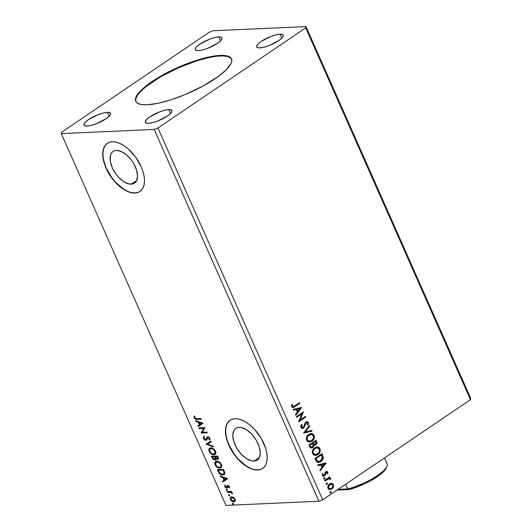 <?xml version="1.0" encoding="UTF-8"?>
<svg xmlns="http://www.w3.org/2000/svg" width="532" height="532" viewBox="0 0 532 532"><rect width="100%" height="100%" fill="white"/><g stroke="black" fill="none" stroke-linecap="round" stroke-linejoin="round"><path stroke-width="0.8" d="M231.593 59.152A52.362 13.892 -23.9 0 0 220.288 55.933L220.062 55.421A52.362 13.892 156.1 0 1 231.493 58.892A52.362 13.892 156.1 0 1 203.071 86.011A52.362 13.892 156.1 0 1 147.184 104.784L141.731 104.591L137.881 103.447L136.611 102.536L135.441 100.083L135.547 98.553L137.143 94.989L140.528 90.852L145.569 86.304L155.796 79.088L164.009 74.287L172.973 69.712L187.078 63.647L205.212 57.835L216.79 55.674L222.975 55.401L227.649 56.073L229.358 56.758L231.447 58.793L231.699 61.652L231.127 63.355L226.718 69.353L218.592 76.282L203.237 85.918L184.897 94.669L170.852 99.843L157.911 103.314L147.184 104.784A52.362 13.892 156.1 0 1 135.753 101.313A52.362 13.892 156.1 0 1 164.175 74.201A52.362 13.892 156.1 0 1 220.062 55.421L220.288 55.933A52.362 13.892 -23.9 0 0 164.847 74.467A52.362 13.892 -23.9 0 0 135.873 101.565M131.298 184.158A19.139 10.367 55.9 0 1 113.629 170.493A19.139 10.367 55.9 0 1 113.083 151.44A19.139 10.367 55.9 0 1 116.342 150.416L121.329 151.5L126.689 154.992L131.617 160.358L133.672 163.49L136.591 170.074L137.562 176.232L136.445 181.033L135.141 182.675L133.406 183.733L128.904 183.939L123.63 181.605L118.383 177.09L116.029 174.223L112.285 167.806L110.304 161.309L110.377 155.723L111.195 153.549L112.498 151.899L114.24 150.842L116.342 150.416A19.139 10.367 55.9 0 1 134.011 164.082A19.139 10.367 55.9 0 1 134.556 183.134A19.139 10.367 55.9 0 1 131.298 184.158L136.717 180.488L131.298 184.158M254.01 461.084A19.139 10.367 55.9 0 1 236.348 447.419A19.139 10.367 55.9 0 1 235.802 428.366A19.139 10.367 55.9 0 1 239.061 427.336L241.455 427.562L246.728 429.896L251.969 434.411L256.391 440.416L259.303 446.993L260.281 453.158L259.157 457.952L257.854 459.601L256.118 460.659L251.616 460.858L246.343 458.524L241.102 454.015L236.68 448.011L233.767 441.427L232.79 435.269L233.914 430.468L235.217 428.819L236.953 427.761L239.061 427.336A19.139 10.367 55.9 0 1 256.723 441.001A19.139 10.367 55.9 0 1 257.269 460.054A19.139 10.367 55.9 0 1 254.01 461.084L259.43 457.414L254.01 461.084M230.13 420.194A29.087 15.761 -124.1 0 0 231.101 449.174A29.087 15.761 -124.1 0 0 257.9 469.849L257.694 469.989A29.087 15.761 55.9 0 1 230.848 449.221A29.087 15.761 55.9 0 1 230.017 420.267A29.087 15.761 55.9 0 1 234.971 418.704L231.772 419.356L229.126 420.958L227.151 423.465L225.907 426.77L225.448 430.754L225.794 435.262L226.925 440.117L231.36 450.119L238.07 459.242L246.043 466.105L250.12 468.34L254.057 469.65L257.694 469.989L260.899 469.344L263.54 467.734L265.521 465.234L266.765 461.922L267.217 457.939L266.878 453.437L265.741 448.582L261.305 438.574L254.595 429.45L250.692 425.66L246.622 422.594L242.545 420.36L238.609 419.05L234.971 418.704A29.087 15.761 55.9 0 1 261.817 439.472A29.087 15.761 55.9 0 1 262.648 468.433A29.087 15.761 55.9 0 1 257.694 469.989L257.9 469.849A29.087 15.761 -124.1 0 0 262.755 468.353M107.417 143.268A29.087 15.761 -124.1 0 0 108.382 172.248A29.087 15.761 -124.1 0 0 135.181 192.93L134.982 193.069A29.087 15.761 55.9 0 1 108.129 172.302A29.087 15.761 55.9 0 1 107.304 143.341A29.087 15.761 55.9 0 1 112.259 141.785L109.053 142.43L106.413 144.039L104.432 146.539L103.188 149.851L102.729 153.834L103.075 158.337L106.087 168.212L111.773 177.961L119.261 186.114L123.331 189.179L127.407 191.414L131.344 192.724L134.982 193.069L138.18 192.418L140.82 190.815L142.802 188.308L144.046 185.003L144.505 181.02L144.159 176.511L143.028 171.656L141.146 166.642L135.467 156.887L127.979 148.741L123.909 145.668L119.826 143.434L115.896 142.124L112.259 141.785A29.087 15.761 55.9 0 1 139.105 162.553A29.087 15.761 55.9 0 1 139.936 191.507A29.087 15.761 55.9 0 1 134.982 193.069L135.181 192.93A29.087 15.761 -124.1 0 0 140.042 191.434M280.085 34.161L281.84 38.124L280.085 34.161L282.672 34.533L283.317 35.897L281.933 38.031L278.728 40.625L269.006 45.592L263.965 47.202L259.842 47.873A14.544 3.857 156.1 0 1 256.67 46.909A14.544 3.857 156.1 0 1 264.564 39.381A14.544 3.857 156.1 0 1 280.085 34.161A14.544 3.857 156.1 0 1 283.263 35.125A14.544 3.857 156.1 0 1 275.37 42.66A14.544 3.857 156.1 0 1 259.842 47.873L257.262 47.501L256.61 46.144L257.993 44.003L261.199 41.41L270.928 36.449L275.962 34.833L280.085 34.161M107.398 112.332L109.16 116.295L107.398 112.332L109.984 112.704L110.636 114.061L109.246 116.202L106.041 118.796L96.319 123.757L91.285 125.372L87.155 126.044A14.544 3.857 156.1 0 1 83.983 125.08A14.544 3.857 156.1 0 1 91.876 117.545A14.544 3.857 156.1 0 1 107.398 112.332A14.544 3.857 156.1 0 1 110.576 113.296A14.544 3.857 156.1 0 1 102.683 120.831A14.544 3.857 156.1 0 1 87.155 126.044L84.575 125.672L83.923 124.315L85.306 122.174L88.518 119.58L98.24 114.619L103.275 113.003L107.398 112.332M168.75 109.585L170.506 113.549L168.75 109.585L171.331 109.958L171.982 111.314L170.599 113.456L167.394 116.049L157.672 121.017L152.631 122.626L148.508 123.298A14.544 3.857 156.1 0 1 145.329 122.333A14.544 3.857 156.1 0 1 153.229 114.799A14.544 3.857 156.1 0 1 168.75 109.585A14.544 3.857 156.1 0 1 171.922 110.55A14.544 3.857 156.1 0 1 164.029 118.084A14.544 3.857 156.1 0 1 148.508 123.298L145.921 122.925L145.276 121.569L146.659 119.427L149.864 116.834L159.587 111.873L164.627 110.257L168.75 109.585M218.738 36.907L220.494 40.871L218.738 36.907L221.319 37.28L221.97 38.637L220.587 40.778L217.382 43.371L207.653 48.332L202.619 49.948L198.496 50.62A14.544 3.857 156.1 0 1 195.317 49.656A14.544 3.857 156.1 0 1 203.211 42.121A14.544 3.857 156.1 0 1 218.738 36.907A14.544 3.857 156.1 0 1 221.911 37.872A14.544 3.857 156.1 0 1 214.017 45.406A14.544 3.857 156.1 0 1 198.496 50.62L195.909 50.247L195.264 48.891L196.647 46.749L199.852 44.156L209.575 39.195L214.615 37.579L218.738 36.907M209.309 32.206L61.532 132.315L61.26 133.605L154.16 129.449L318.914 501.244L226.014 505.4L61.26 133.605L226.014 505.4L318.914 501.244L154.16 129.449L157.938 127.999L305.714 27.89L470.468 399.685L322.691 499.794L157.938 127.999L322.691 499.794L318.914 501.244L322.691 499.794L470.468 399.685L305.714 27.89L305.986 26.6L213.086 30.756L209.309 32.206L61.532 132.315L61.26 133.605L154.16 129.449L157.938 127.999L305.714 27.89L305.986 26.6L470.74 398.395L305.986 26.6L213.086 30.756L209.309 32.206M301.524 407.472L293.165 409.401L293.498 410.152L296.178 409.534L297.295 412.054L295.433 414.514L295.765 415.266L301.578 407.592L293.165 409.401L293.498 410.152L296.178 409.534L297.295 412.054L295.433 414.514L295.765 415.266L301.524 407.472M300.913 427.415L302.189 428.393L303.985 427.761L305.754 423.326L306.691 422.441L307.602 422.8L307.277 424.716L307.948 424.962L308.533 423.08L308.148 422.036L306.632 421.637L305.501 422.395L304.078 426.398L303.247 427.389L302.422 427.542L301.684 427.003L302.176 424.669L301.564 424.35L300.76 426.179L300.913 427.415L302.555 428.406L303.672 428.014L306.545 422.421L306 422.621L307.649 422.9L307.277 424.716L307.948 424.962L308.38 422.415L307.044 421.563L305.095 423.02L303.373 427.316L302.675 427.562L301.617 426.87L302.176 424.669L301.564 424.35L300.913 427.415M308.813 434.405L306.758 436.878L306.385 439.512L307.695 441.64L310.555 441.952L313.587 439.558L314.346 436.127L313.627 434.538L312.331 433.686L310.774 433.593L308.813 434.405C306.778 435.735 306.06 437.723 306.651 440.37L309.597 442.119L311.905 441.281C313.966 439.944 314.691 437.936 314.073 435.269L311.207 433.547L308.813 434.405M314.725 447.751L312.676 450.225L312.304 452.858L313.607 454.986L316.467 455.299L319.499 452.905L320.264 449.474L319.539 447.884L318.249 447.033L316.686 446.94L314.725 447.751C312.696 449.081 311.971 451.07 312.563 453.71L315.509 455.465L317.817 454.627C319.885 453.291 320.603 451.282 319.991 448.616L317.125 446.893L314.725 447.751M326.096 462.933L317.737 464.855L318.07 465.606L320.749 464.988L321.867 467.508L320.005 469.969L320.337 470.72L326.149 463.046L317.737 464.855L318.07 465.606L320.749 464.988L321.867 467.508L320.005 469.969L320.337 470.72L326.096 462.933M324.154 477.862L323.762 478.554L324.207 479.133L325.052 478.321L324.833 477.829L324.154 477.862L323.815 478.84L324.666 479.013L324.999 478.035L324.154 477.862L324.999 478.035M326.502 483.156L326.109 483.847L326.555 484.426L327.399 483.615L327.18 483.116L326.502 483.156L326.163 484.133L327.007 484.306L327.346 483.329L326.502 483.156L327.346 483.329M330.325 491.781L329.933 492.472L330.379 493.058L331.223 492.246L331.004 491.748L330.325 491.781L329.986 492.758L330.831 492.938L331.17 491.96L330.325 491.781L331.17 491.96M331.675 483.362L329.541 483.934C328.064 484.911 327.552 486.361 327.998 488.276L330.153 489.58L331.788 488.994L333.331 487.079L332.979 487.093L333.005 484.659L332.979 487.093L333.331 487.079L333.358 484.645L331.117 483.342L329.541 483.934L328.297 485.264L327.752 486.993L327.998 488.276L328.736 489.221L330.286 489.573L331.788 488.994L333.039 487.671L333.571 486.188L333.358 484.645L332.181 483.482L331.323 483.375L333.005 484.659L331.675 483.362L330.851 483.355M324.62 480.389L324.926 481.074L328.49 478.8L329.547 478.654L330.086 479.399L330.784 479.352L330.778 478.86L329.341 478.088L330.106 477.57L329.8 476.878L324.62 480.389L324.926 481.074L329.242 478.627L330.086 479.399L330.784 479.352L330.731 478.707L329.341 478.088L330.106 477.57L329.8 476.878L324.62 480.389M326.801 472.522L325.81 472.33L327.153 472.509L327 473.759L327.626 473.866L327.612 471.758L326.076 471.498L325.132 472.403L324.587 474.81L323.848 475.455L322.957 475.029L323.084 473.713L322.425 473.646L322.439 475.701L323.941 476.253L325.198 475.216L326.163 472.316L327.074 472.369L327 473.759L327.626 473.866L327.772 472.037L327.419 472.05L327.273 473.879L327.419 472.05L327.772 472.037L326.661 471.332L325.83 471.638L325.132 472.403L324.587 474.81L323.516 475.468M315.808 460.499L316.859 462.022L318.415 462.461L320.144 461.976L322.066 460.473L323.27 457.454L321.966 453.61L314.884 458.411L315.808 460.499L318.435 462.461L320.783 461.596C322.286 460.712 323.11 459.276 323.263 457.281L321.966 453.61L314.884 458.411L315.808 460.499M308.972 445.065L310.615 447.851L312.716 447.612L313.654 446.534L313.9 444.971L315.33 445.031L316.653 443.841L316.912 442.451L316.055 440.263L308.972 445.065L309.764 446.86L311.519 448.044L312.716 447.612L313.9 444.971L315.775 444.792C316.892 444.021 317.172 442.937 316.62 441.533L316.055 440.263L308.972 445.065M303.619 432.982L312.025 431.173L311.692 430.421L305.355 431.884L309.757 426.059L309.425 425.307L303.666 433.101L312.025 431.173L311.692 430.421L305.355 431.884L309.757 426.059L309.425 425.307L303.619 432.982M296.683 417.334L301.957 413.763L298.671 421.823L305.754 417.022L305.448 416.337L300.168 419.914L303.459 411.848L296.377 416.649L296.683 417.334L301.957 413.763L298.598 421.67L305.754 417.022L305.448 416.337L300.168 419.914L303.459 411.848L296.377 416.649L296.683 417.334M294.721 405.949L293.418 406.667L292.68 406.521L292.514 404.46L291.809 404.48L291.742 406.727L292.414 407.479L293.305 407.579L299.742 403.449L299.436 402.757L293.245 406.694L292.467 406.229L292.514 404.46L291.809 404.48L291.742 406.727L293.032 407.612L299.742 403.449L299.436 402.757L294.721 405.949M233.528 497.42L232.072 496.835L230.908 497.001L230.256 497.792L230.25 498.87L232.085 501.33L233.468 501.862L234.645 501.689L235.257 500.964L235.29 499.801L233.528 497.42L231.639 496.815L230.788 497.074L230.449 499.455C231.473 501.144 232.617 501.955 233.881 501.882L235.177 501.137L235.091 499.249L233.528 497.42M227.064 491.628L227.37 492.313L230.815 492.386L232.544 493.842L231.194 492.147L231.852 492.113L231.546 491.422L227.064 491.628L227.37 492.313L230.462 492.286L232.544 493.842L231.194 492.147L231.852 492.113L231.546 491.422L227.064 491.628M229.505 486.634L228.667 485.649L227.576 485.397L226.778 487.246L226.147 487.392L225.329 486.62L225.375 485.649L224.664 485.543L224.983 487.046L226.266 488.057L227.344 487.864L228.075 486.062L228.893 486.554L228.893 487.611L229.458 487.997L229.505 486.634L227.749 485.377L227.151 485.63L226.419 487.432L225.329 486.62L225.375 485.649L224.79 485.27L224.81 486.72L226.752 488.117L227.344 487.864L228.075 486.062L228.973 486.707L228.893 487.611L229.458 487.997L229.505 486.634M218.246 471.738L219.41 473.606L221.305 474.823L223.566 474.903L224.697 473.872L224.677 472.363L223.46 469.377L217.322 469.65L218.246 471.738L218.652 471.458L217.841 469.623L218.652 471.458L218.246 471.738C219.53 474.118 221.039 475.222 222.762 475.036L224.078 474.664L224.79 472.882L223.46 469.377L217.322 469.65L218.246 471.738M218.26 459.096L217.502 459.435C218.466 459.375 218.665 458.664 218.107 457.301L217.548 456.03L211.41 456.303L212.906 459.183L214.888 460.133L215.673 459.754L215.826 458.651L217.116 459.402L218.24 459.116L218.413 458.158L217.548 456.03L211.41 456.303L212.208 458.099L214.888 460.133L215.859 459.688M206.057 444.22L213.518 446.94L213.186 446.188L207.56 444.213L211.251 441.819L210.918 441.068L206.057 444.22L213.518 446.94L213.186 446.188L207.56 444.213L211.251 441.819L210.918 441.068L206.057 444.22M199.121 428.573L203.69 428.373L201.109 433.061L207.247 432.789L206.941 432.097L202.366 432.303L204.953 427.608L198.815 427.881L199.121 428.573L199.334 427.861L199.121 428.573L203.69 428.373L201.109 433.061L207.247 432.789L206.941 432.097L202.366 432.303L204.953 427.608L198.815 427.881L199.121 428.573M196.84 418.704L195.151 418.265L194.792 416.456L194.167 416.124L194.266 417.979L195.65 419.276L201.229 419.209L200.923 418.518L196.84 418.704L194.838 417.813L194.792 416.456L194.167 416.124L194.213 417.853C195.138 419.209 196.095 419.721 197.086 419.396L201.229 419.209L200.923 418.518L196.84 418.704M203.011 423.239L195.603 420.632L195.936 421.384L198.31 422.222L199.427 424.742L197.871 425.753L198.203 426.504L203.064 423.352L195.603 420.632L195.936 421.384L198.31 422.222L199.427 424.742L197.871 425.753L198.203 426.504L203.011 423.239M206.137 439.372L205.578 439.665L203.982 438.461L204.381 437.005L203.823 436.459L203.377 438.534L205.252 440.27L206.768 439.864L208.039 437.444L209.109 438.115L208.963 439.552L209.575 440.077L210.014 438.887L209.655 437.936L208.83 437.098L207.473 436.785L206.083 439.412L205.179 439.605L203.982 438.461L204.381 437.005L203.823 436.459L203.244 438.162L203.377 438.534L203.783 438.262L204.228 436.187M210.778 447.884L209.369 448.409L208.75 449.952L210.107 452.998L213.299 454.767L214.888 454.547L215.62 453.856L215.906 452.413L215.34 450.744L214.183 449.287L212.228 448.11L209.588 448.237L209.116 451.488C210.552 453.809 212.135 454.907 213.871 454.787L215.088 454.434L215.54 451.143C214.097 448.842 212.507 447.751 210.778 447.884M216.697 461.231L215.287 461.756L214.662 463.299L216.025 466.345L219.211 468.113L220.8 467.894L221.538 467.202L221.817 465.759L221.259 464.09L219.822 462.401L218.147 461.457L215.5 461.583L215.028 464.835C216.464 467.156 218.047 468.253 219.782 468.133L220.999 467.781L221.458 464.489C220.009 462.188 218.419 461.098 216.697 461.231M227.59 478.694L220.182 476.093L220.514 476.845L222.888 477.676L224.005 480.197L222.449 481.207L222.782 481.959L227.643 478.807L220.182 476.093L220.514 476.845L222.888 477.676L224.005 480.197L222.449 481.207L222.782 481.959L227.59 478.694M226.526 489.42L226.426 490.265L227.31 490.411L226.718 489.447L226.273 490.019L227.038 490.571L227.29 489.972L226.526 489.42L226.273 490.019M228.873 494.713L228.773 495.558L229.658 495.704L229.066 494.733L228.614 495.312L229.385 495.864L229.638 495.265L228.873 494.713L228.614 495.312M232.697 503.339L232.597 504.183L233.482 504.336L232.89 503.365L232.437 503.937L233.209 504.489L233.462 503.89L232.697 503.339L232.437 503.937M470.74 398.395L470.468 399.685L470.74 398.395M131.544 192.591L135.181 192.93L138.387 192.285M106.613 143.899L104.638 146.406L103.394 149.711L102.935 153.695L103.281 158.204L104.412 163.058L106.294 168.072L111.973 177.828L115.557 182.183L123.53 189.046L127.614 191.281M254.263 469.51L257.9 469.849L261.099 469.204M229.332 420.819L227.35 423.326L226.107 426.637L225.648 430.614L225.994 435.123L227.124 439.977L229.006 444.998L234.692 454.747L238.276 459.109L246.243 465.966L250.326 468.2M194.466 416.21L194.739 417.826L196.055 419.003L201.116 418.957L197.492 419.123C196.501 419.449 195.543 418.93 194.612 417.573L194.213 417.853L194.612 417.573L194.572 415.851M203.064 423.346L198.203 426.504L198.609 426.232L198.283 425.487L198.609 426.232L203.064 423.346M199.833 424.469L199.427 424.742L199.833 424.469L198.715 421.949L198.31 422.222L198.715 421.949L196.341 421.111L195.936 421.384L196.228 420.852L198.715 421.949L199.833 424.469M201.967 423.086L199.48 422.215L199.074 422.488L199.48 422.215L201.967 423.086L199.926 424.416L199.074 422.488L201.562 423.359L201.967 423.086M207.134 432.536L201.109 433.061L204.095 428.094L199.527 428.3L204.095 428.094L201.515 432.789L207.134 432.536M206.083 439.412L206.961 437.949L205.578 439.665M209.369 439.279L209.621 438.042L208.963 439.552L209.847 439.685L208.963 439.552L209.575 440.077L209.847 438.295L207.706 436.759L206.928 437.151L206.556 438.228L207.387 436.812M207.706 436.759L206.928 437.151M206.649 440.011L205.877 440.356L208.039 437.444L209.216 438.315L209.621 438.042L208.444 437.171L207.832 437.623L208.444 437.171L209.382 437.656L209.448 439.166M207.427 437.896L208.039 437.444M205.877 440.356L206.283 440.084L203.783 438.262L203.377 438.534L205.877 440.356L206.862 439.898M203.902 436.519L203.61 437.71L204.295 439.066L205.658 439.997L206.795 439.937M208.072 437.297L208.444 437.171M207.407 436.792L206.27 439.319M211.244 441.813L207.56 444.213L211.244 441.813M213.299 446.448L206.516 444.06L206.11 444.34L206.463 443.954L213.299 446.448M215.28 454.281L214.276 454.508C212.541 454.634 210.958 453.537 209.522 451.216L209.116 451.488L209.522 451.216L209.801 448.11M210.18 447.851L209.156 449.68L210.512 452.725L213.093 454.368L215.294 454.275M210.359 448.715L211.277 448.316M214.542 453.803L215.334 450.93L214.542 453.803L213.565 454.095C212.168 454.202 210.891 453.317 209.734 451.435L210.113 448.862L211.49 448.296L212.953 448.596L215.4 451.089L215.566 452.579L214.782 453.63M211.49 448.296L211.091 448.576C212.474 448.469 213.758 449.347 214.928 451.203L215.334 450.93C214.163 449.068 212.88 448.197 211.49 448.296L210.113 448.862M217.502 459.435L217.907 459.156L216.231 458.378L215.826 458.651L217.502 459.435L218.486 458.983M215.64 459.801L214.888 460.133L216.218 458.385L217.522 459.129L218.439 459.016M214.888 460.133L215.287 459.861L212.607 457.826L212.208 458.099L212.607 457.826L211.929 456.276L213.492 459.089L215.739 459.761M214.981 459.169L215.6 458.039L215.194 458.311L215.6 458.039L215.187 456.935L214.782 457.214L215.034 456.589L214.629 456.862L215.194 458.311L214.582 459.449L212.694 457.753L212.348 456.968L212.753 456.689L215.034 456.589L215.64 458.285L215.307 459.089M217.595 458.471L217.628 456.469L217.222 456.749L217.189 458.744L215.413 457.188L215.66 456.562L217.628 456.469L218.153 457.939L217.761 458.444M217.947 458.371L216.418 458.524L215.254 456.835L217.628 456.469L215.66 456.562L217.222 456.749L217.748 458.212L217.189 458.744M215.354 459.063L214.582 459.449L213.518 459.016L212.348 456.968L215.034 456.589L212.753 456.689L214.629 456.862L215.241 458.784L214.582 459.449M221.192 467.628L220.188 467.854C218.453 467.98 216.87 466.883 215.433 464.562L215.028 464.835L215.433 464.562L215.719 461.457M216.092 461.197L215.068 463.02L216.431 466.072L219.011 467.714L221.206 467.621M216.278 462.062L218.359 461.756L220.434 463.073L221.505 465.221L220.694 466.976M220.454 467.149L221.245 464.276L220.454 467.149L219.477 467.442C218.08 467.548 216.803 466.664 215.646 464.782L216.032 462.208L217.408 461.643L216.032 462.208M217.003 461.922C218.393 461.816 219.669 462.694 220.84 464.549L221.245 464.276C220.075 462.414 218.798 461.543 217.408 461.643L217.003 461.922L218.991 462.488L220.767 464.389L221.073 466.198L220.288 467.249L218.014 467.143L215.999 465.42L215.44 463.059L217.003 461.922M224.271 474.511L223.167 474.763C221.438 474.943 219.935 473.846 218.652 471.458L219.816 473.334L221.079 474.278L222.895 474.763L224.464 474.404M223.513 474.039L224.451 472.263L224.045 472.542L224.451 472.263L223.739 470.275L223.334 470.547L223.54 469.816L223.134 470.095L224.045 472.542L223.513 474.039L222.456 474.344L219.563 472.895L218.26 470.315L218.665 470.035L223.54 469.816L218.665 470.035L223.54 469.816L224.477 472.496L223.806 473.839M227.636 478.8L222.782 481.959L223.187 481.686L222.855 480.941L223.187 481.686L227.636 478.8M224.411 479.924L224.005 480.197L224.411 479.924L223.294 477.404L222.888 477.676L223.294 477.404L220.92 476.572L220.514 476.845L220.8 476.313L223.294 477.404L224.411 479.924M226.539 478.541L224.052 477.669L223.646 477.942L224.052 477.669L226.539 478.541L224.504 479.877L223.646 477.942L226.133 478.813L226.539 478.541M228.208 485.902L229.192 486.142L229.611 487.551L228.893 487.611L229.378 486.428L228.973 486.707L229.378 486.428L228.481 485.789L227.989 486.687M227.743 486.248L228.075 486.062M228.481 485.789L228.148 485.975M227.749 487.585L227.344 487.864M226.752 488.117L227.157 487.844L225.216 486.448L224.81 486.72L225.216 486.448L225.189 484.998M226.778 487.246L226.419 487.432M227.184 486.973L227.317 486.215L226.911 486.494L227.556 485.35L227.031 487.106M227.749 485.377L227.151 485.63M225.069 485.27L225.754 487.226L227.49 487.778M227.038 490.571L227.29 489.972M226.659 489.3L227.443 490.298L226.672 489.746L226.931 489.147M231.739 491.861L231.194 492.147L231.739 491.861M232.471 493.337L231.919 493.536L232.265 492.951L231.859 493.224L232.251 492.958L232.471 493.337M231.234 492.113L227.37 492.313L227.576 491.601L227.776 492.04L231.586 492.273M229.385 495.864L229.638 495.265M228.999 494.594L229.784 495.591L229.019 495.033L229.279 494.441M235.151 501.35L234.745 501.629L235.177 501.137M234.931 501.47L234.286 501.603C233.023 501.683 231.879 500.871 230.855 499.182L230.449 499.455L230.855 499.182L231.008 496.954M230.795 497.227L230.649 498.597L231.566 500.279L233.156 501.397L234.692 501.55M230.655 497.513L230.575 498.058M231.393 497.713L232.657 497.247L234.393 498.178L235.124 499.827L234.266 500.878M234.253 500.984L234.945 498.996L234.253 500.984L233.568 501.191L231.001 499.428L231.26 497.713L232.344 497.234L231.26 497.713M231.939 497.506L234.539 499.269L234.945 498.996L232.344 497.234L231.939 497.506L233.282 497.892L234.432 499.049L234.718 500.1L234.127 501.064L232.59 500.991L231.234 499.854L230.988 497.992L231.939 497.506M233.209 504.489L233.462 503.89M232.823 503.225L233.608 504.216L232.843 503.664L233.102 503.066M199.926 424.416L199.074 422.488L201.562 423.359L199.926 424.416M213.565 454.095L211.57 453.523L209.894 451.761L209.448 450.212L210.28 448.762L212.547 448.868L214.762 450.883L215.081 453.124L213.565 454.095M223.134 470.095L224.072 472.988L223.653 473.932L222.629 474.338L220.015 473.394L218.26 470.315L223.134 470.095M224.504 479.877L223.646 477.942L226.133 478.813L224.504 479.877M329.973 491.801L330.818 491.974L330.478 492.951L330.831 492.938L330.305 493.044M329.986 492.758L330.831 492.938M330.266 493.058L330.871 492.26L330.425 491.681M329.933 489.586L331.436 489.014L329.973 489.586M330.399 488.689L328.849 488.542L328.118 486.9L329.162 484.905L331.017 484.18M330.964 484.173L329.494 484.645L331.37 484.16L332.719 485.071C333.005 486.514 332.586 487.598 331.476 488.31L330.166 488.775L328.284 487.857L329.813 488.795L328.636 487.844C328.33 486.408 328.736 485.337 329.847 484.625L329.494 484.645C328.384 485.357 327.978 486.428 328.284 487.857L328.636 487.844L328.936 485.55L331.143 484.16L332.719 485.071L332.779 486.521L331.815 488.05L329.966 488.775M326.149 483.169L326.994 483.349L326.655 484.32L327.007 484.306L326.482 484.413M326.163 484.133L327.007 484.306M326.442 484.426L327.047 483.635L326.601 483.049M329.527 477.064L330.106 477.57L328.995 478.102L330.731 478.707L330.432 479.372L330.784 479.352L330.086 479.392L330.432 479.372L330.266 478.527L328.995 478.102L329.754 477.583L329.527 477.064M329.055 478.647L324.853 480.908L327.905 478.926L329.195 478.667M326.768 479.618L327.213 479.325M330.113 478.368L329.76 478.175M323.802 477.876L324.646 478.055L324.314 479.026L324.666 479.013L324.134 479.119M323.815 478.84L324.666 479.013M324.094 479.133L324.706 478.341L324.254 477.756M325.537 473.846L325.764 472.795L325.418 472.815L325.185 473.866L325.537 473.846L324.846 475.229L325.537 473.846M324.168 475.309L322.605 475.049L323.084 473.713L322.425 473.646L322.359 475.542L323.602 476.313L325.198 475.216L323.423 476.306M323.503 475.475L322.605 475.049L323.815 475.329M326.495 471.352L327.419 472.05L326.369 471.345M323.296 476.326L324.7 475.462L325.81 472.33M325.777 463.006L320.217 470.441L325.777 463.006M320.404 465.008L318.043 465.547L320.404 465.008M324.061 464.163L321.262 464.808L322.113 466.737L321.262 464.808L324.414 464.143L322.465 466.724L321.607 464.795L324.061 464.163M318.063 462.481L320.437 461.61L322.492 459.309L322.877 456.988L321.694 453.796L322.572 454.973L322.219 454.986L322.911 457.294L323.263 457.281L322.911 457.294C322.758 459.289 321.933 460.732 320.437 461.61L318.262 462.468M318.522 461.59L317.072 461.244L316.108 459.834M315.895 459.369L316.247 459.349L315.915 458.611L315.569 458.624L315.895 459.369L317.245 461.078L315.569 458.624L321.547 454.793L321.195 454.807L322.432 457.367L320.477 460.905L318.661 461.59L316.892 461.091L318.495 461.596M316.952 446.907L319.639 448.629C320.257 451.302 319.533 453.304 317.464 454.647L315.336 455.472M315.157 455.485L318.089 454.162L319.832 451.309L319.439 448.243L317.172 446.913M317.897 447.046L317.538 446.96M314.911 454.634L313.095 453.523L312.803 451.089L314.193 448.835L316.64 447.758M316.773 447.758L314.685 448.449C313.055 449.513 312.47 451.096 312.929 453.211L313.282 453.198C312.823 451.083 313.408 449.493 315.03 448.436L316.946 447.745L319.28 449.134C319.739 451.276 319.147 452.872 317.511 453.936L315.602 454.627L312.929 453.211L315.436 454.627M314.505 445.178L316.301 443.854L316.56 442.464L315.782 440.449L316.267 441.553C316.819 442.957 316.54 444.04 315.429 444.805L314.538 445.171M311.173 448.064L313.022 447.006L313.548 444.985L312.716 447.612L311.346 448.044M316.301 443.854L316.487 443.429M316.58 442.957L316.56 442.464M311.732 447.113L310.582 446.973L309.651 445.277L312.284 443.495L313.195 444.985L312.41 446.927L311.659 447.186L310.003 446.069L311.479 447.186M311.393 447.193L310.868 447.139M314.485 444.38L313.321 443.668M313.168 443.356L313.016 443.003L313.168 443.356L313.016 443.003L315.636 441.447L315.948 442.165L315.456 444.107L314.705 444.38L313.168 443.356L314.532 444.373M313.361 442.983L315.283 441.46L313.016 443.003L315.636 441.447L316.141 442.877L315.835 443.774L314.838 444.366L314.073 444.187L313.361 442.983M310.349 446.055L309.651 445.277L310.349 446.055L310.003 445.264L312.636 443.475L309.651 445.277L312.636 443.475L313.215 445.131L312.789 446.587L311.213 447.119L310.349 446.055M311.034 433.56L313.727 435.282C314.339 437.956 313.614 439.957 311.553 441.301L309.418 442.125M309.597 442.119L312.171 440.822L313.92 437.962L313.521 434.897L311.26 433.567M311.985 433.7L311.619 433.613M308.999 441.287L307.177 440.177L306.891 437.743L308.274 435.489L310.728 434.411M310.854 434.411L308.766 435.109C307.144 436.167 306.558 437.75 307.017 439.864L307.37 439.851C306.911 437.736 307.489 436.147 309.119 435.09L311.034 434.398L313.361 435.788C313.82 437.929 313.235 439.525 311.599 440.589L309.69 441.281L307.017 439.864L309.518 441.281M309.198 425.607L309.757 426.059L305.002 431.898L309.411 426.072L309.198 425.607M311.366 430.501L312.025 431.173L303.639 433.041L311.679 431.193L311.366 430.501M301.471 424.496L302.176 424.669L301.265 426.89L302.495 427.555L301.265 426.89L301.824 424.682L301.471 424.496M306.871 421.583L308.38 422.415L307.602 424.975L308.028 422.435L307.483 421.783L306.279 421.65M306.352 422.601L305.275 423.658L304.942 424.988L305.295 424.968L303.672 428.014L302.375 428.406M301.837 428.406L303.918 427.469L305.567 423.053L306.884 422.481M308.181 423.093L308.134 422.754M303.154 412.054L299.815 419.928L303.154 412.054M305.175 416.523L305.754 417.022L298.612 421.643L305.408 417.041L305.175 416.523M301.604 413.783L296.603 417.168L301.604 413.783M301.198 407.552L295.639 414.98L301.198 407.552M295.825 409.547L293.471 410.092L295.825 409.547M299.489 408.702L296.683 409.354L297.541 411.283L296.683 409.354L299.842 408.689L297.887 411.269L297.036 409.334L299.489 408.702M292.952 407.592L299.39 403.462L299.157 402.943L299.742 403.449L292.866 407.612M293.245 406.694L292.075 406.122L292.161 404.48L291.809 404.486L292.514 404.46L292.161 404.48L292.121 406.242L293.065 406.687M322.465 466.724L321.607 464.795L324.414 464.143L322.465 466.724M321.547 454.793L322.432 457.367L321.887 459.488L319.705 461.337L317.617 461.35L315.915 458.611L321.547 454.793M317.511 453.936L314.671 454.501L313.641 453.789L313.075 452.513L313.155 451.076L314.093 449.274L316.7 447.771L318.422 448.13L319.479 449.826L319.18 451.954L317.511 453.936M311.599 440.589L308.76 441.154L307.729 440.443L307.157 439.166L307.243 437.73L308.174 435.927L310.781 434.425L312.51 434.784L313.567 436.479L313.262 438.607L311.599 440.589M297.887 411.269L297.036 409.334L299.842 408.689L297.887 411.269M230.855 58.181L227.876 56.585L223.201 55.913L217.016 56.193L209.561 57.403L196.614 60.874L177.861 68.076L160.012 77.187L145.795 86.816L140.754 91.364L137.369 95.501L135.773 99.072L135.667 100.595M386.245 462.88A30.543 8.106 156.1 0 1 386.924 466.398A30.543 8.106 156.1 0 1 347.782 488.935L345.694 484.213L347.782 488.935A30.543 8.106 -23.9 0 0 375.858 476.559A30.543 8.106 -23.9 0 0 387.097 463.884L384.47 457.946M386.185 468.107L383.998 471.232L379.921 474.85L370.99 480.576L363.841 484.153L349.165 489.54L347.782 488.935L338.086 489.367L347.782 488.935L349.165 489.54L337.035 490.078L349.165 489.54A29.087 7.721 -23.9 0 0 386.166 468.147L386.924 466.398M135.979 101.831L135.753 101.313M205.924 439.558L206.33 439.286M207.693 437.55L208.092 437.277M209.588 448.237L209.987 447.964M215.5 461.583L215.906 461.311M227.856 486.135L228.261 485.862M227.197 487.99L227.603 487.711M226.672 487.352L227.078 487.079M226.346 489.473L226.752 489.201M228.687 494.767L229.093 494.494M230.788 497.074L231.194 496.802M232.511 503.398L232.916 503.119M330.665 491.661L330.312 491.674M330.153 489.58L329.8 489.6M330.166 488.775L329.813 488.795M331.143 484.16L330.798 484.173M326.841 483.029L326.488 483.043M329.242 478.627L328.896 478.64M324.5 477.736L324.148 477.749M326.661 471.332L326.315 471.345M318.661 461.59L318.316 461.61M317.125 446.893L316.773 446.907M315.509 455.465L315.163 455.485M315.602 454.627L315.257 454.641M316.946 447.745L316.593 447.764M314.705 445.178L314.352 445.191M311.519 448.044L311.167 448.064M314.705 444.38L314.352 444.393M311.659 447.186L311.306 447.199M311.207 433.547L310.861 433.567M309.69 441.281L309.338 441.294M311.034 434.398L310.681 434.418M302.675 427.562L302.322 427.575M307.044 421.563L306.698 421.577M231.719 59.404L231.493 58.892"/></g></svg>
